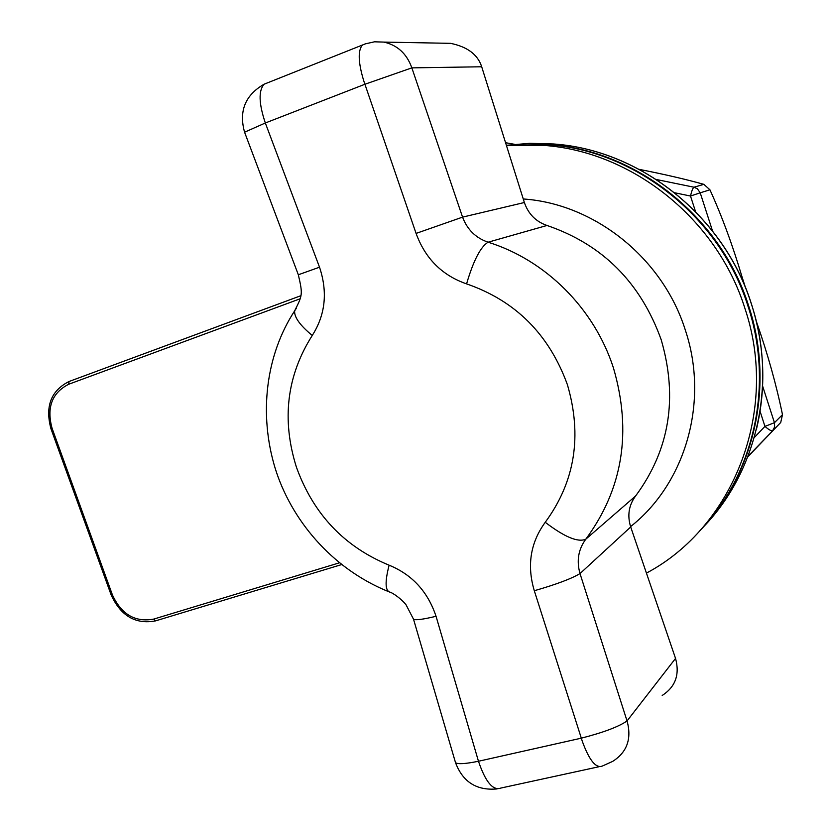 <?xml version="1.0" encoding="UTF-8"?>
<svg xmlns="http://www.w3.org/2000/svg" width="831" height="831" viewBox="0 0 831 831"><rect width="100%" height="100%" fill="white"/><g stroke="black" fill="none" stroke-linecap="round" stroke-linejoin="round"><path stroke-width="1.25" d="M437.438 43.087L450.506 43.337C467.209 46.733 477.555 54.399 481.554 66.345L524.371 202.515C528.319 213.972 535.87 221.628 547.016 225.471L488.088 242.205C545.479 259.999 594.175 308.28 613.434 367.904C632.069 431.777 622.855 488.877 585.793 539.194L635.57 496.024C669.537 450.07 678.086 397.987 661.206 339.765C640.618 282.582 602.558 244.48 547.016 225.471M296.522 307.989L294.641 310.877C294.112 317.141 299.991 325.337 312.248 335.475C325.399 314.835 327.83 292.076 319.52 267.198L265.328 122.988C258.794 103.553 258.389 90.631 264.113 84.201L267.187 82.975M413.35 618.638L413.537 619.251C415.573 620.383 423.072 619.396 436.046 616.29L478.469 761.258L581.316 738.167L534.302 590.737C526.771 565.495 530.417 542.674 545.24 522.284C574.99 481.762 582.375 435.88 567.396 384.66C549.083 334.342 515.469 300.749 466.575 283.88C442.113 275.393 425.275 258.576 416.082 233.418L363.822 81.074C358.192 62.616 357.735 50.608 362.441 45.03L365.121 43.939M312.248 335.475C286.768 375.737 281.48 419.613 296.397 467.105C313.287 514.015 344.19 546.715 389.116 565.194C412.155 574.626 427.799 591.662 436.046 616.29M635.57 496.024C628.776 505.279 627.145 515.594 630.698 526.968L580.007 573.577C576.402 560.852 578.334 549.395 585.793 539.194C577.992 542.643 564.478 537.003 545.24 522.284M534.302 590.737C556.24 584.422 571.479 578.708 580.007 573.577L627.041 720.944L675.541 658.412L630.698 526.968M675.541 658.412C679.914 674.512 675.468 686.863 662.203 695.464M466.575 283.88C473.4 260.664 480.567 246.776 488.088 242.205C475.799 237.988 467.292 229.636 462.566 217.13L524.371 202.515M416.082 233.418L462.566 217.13L411.688 67.404C406.577 53.527 397.291 45.082 383.839 42.09L374.501 41.81L365.36 43.856L264.113 84.201C245.218 95.098 238.705 111.094 244.574 132.212L265.328 122.988L364.923 84.253L411.833 67.872L481.689 66.771M455.263 761.788L413.537 619.251L406.11 604.906C401.851 599.213 392.492 592.555 389.552 592.036C385.117 590.249 384.971 581.305 389.116 565.194M388.544 591.641C330.489 568.072 290.694 518.502 275.144 468.206C258.607 413.796 265.837 354.982 294.641 310.877C302.411 295.234 303.003 294.87 298.329 274.77L319.52 267.198M523.26 198.973C594.394 203.73 662.764 258.005 685.346 330.156C709.394 401.903 685.378 483.538 630.573 526.615M506.453 145.539L543.941 145.404C632.131 151.554 717.091 218.906 744.981 308.592C779.603 411.137 733.212 527.228 646.435 573.099M703.525 526.812C757.041 471.717 777.452 382.935 751.525 304.437C724.102 216.226 640.493 150.006 553.56 143.971L529.835 143.316L506.38 145.3L527.83 143.867L549.478 144.573L527.83 143.877L506.401 145.352L527.384 143.992L548.564 144.708C636.151 150.816 720.456 217.618 748.129 306.597C774.315 385.864 753.675 475.498 699.629 530.978M695.526 211.573L690.499 196.033C691.662 190.964 692.825 188.024 693.989 187.214L703.857 184.337C685.731 179.267 664.218 174.281 639.299 169.379M514.524 144.314L505.57 142.703M745.573 287.91L742.322 277.824C732.755 245.581 721.962 216.237 709.944 189.811L700.211 192.813L712.52 230.945M762.619 386.083L774.44 422.699L782.49 414.679C776.362 384.93 767.854 354.432 756.958 323.197L756.303 321.182M747.807 456.832L780.714 422.501L748.004 456.312M703.857 184.337L709.944 189.811M782.49 414.679L780.714 422.501M754.278 437.542L764.946 426.396C768.831 429.783 771.386 431.216 772.633 430.687L774.637 426.957L774.44 422.699L764.946 426.396L760.064 411.283M612.655 761.404C626.958 752.294 631.799 738.956 627.187 721.391L627.041 720.944C618.711 726.741 603.472 732.485 581.316 738.167L582.292 741.283C589.324 760.51 596.056 768.737 602.506 765.974L612.655 761.404M599.047 766.722L500.813 788.068C492.96 790.915 485.512 781.981 478.469 761.258C465.381 763.907 457.725 764.375 455.513 762.65L455.513 762.65C462.825 782.023 476.693 790.78 497.104 788.92M244.636 132.378L298.329 274.77M751.567 304.375C724.175 216.216 640.597 149.996 553.56 143.971L549.478 144.573C636.941 150.671 721.131 217.369 748.752 306.203C774.648 384.649 754.683 473.317 701.676 528.807M300.095 298.796L68.755 384.234C51.989 392.762 46.432 407.45 52.083 428.318L112.393 594.83C121.378 614.389 135.131 622.481 153.652 619.116L339.256 562.867M155.667 620.84L341.479 564.633L155.667 620.84L153.652 619.116M52.083 428.318L50.951 428.734C44.957 406.432 50.971 390.695 69.004 381.512L300.666 295.784L69.004 381.512L68.755 384.234M111.209 595.069L112.393 594.83M656.459 179.517L693.989 187.214L697.365 188.762L700.211 192.813L690.499 196.033L674.658 192.761M450.506 43.337L383.839 42.09M751.577 304.406C764.728 346.371 766.327 388.129 756.355 429.689M155.407 620.913C135.546 624.538 120.817 615.927 111.209 595.089L50.951 428.734M548.564 144.708L543.941 145.404"/></g></svg>
